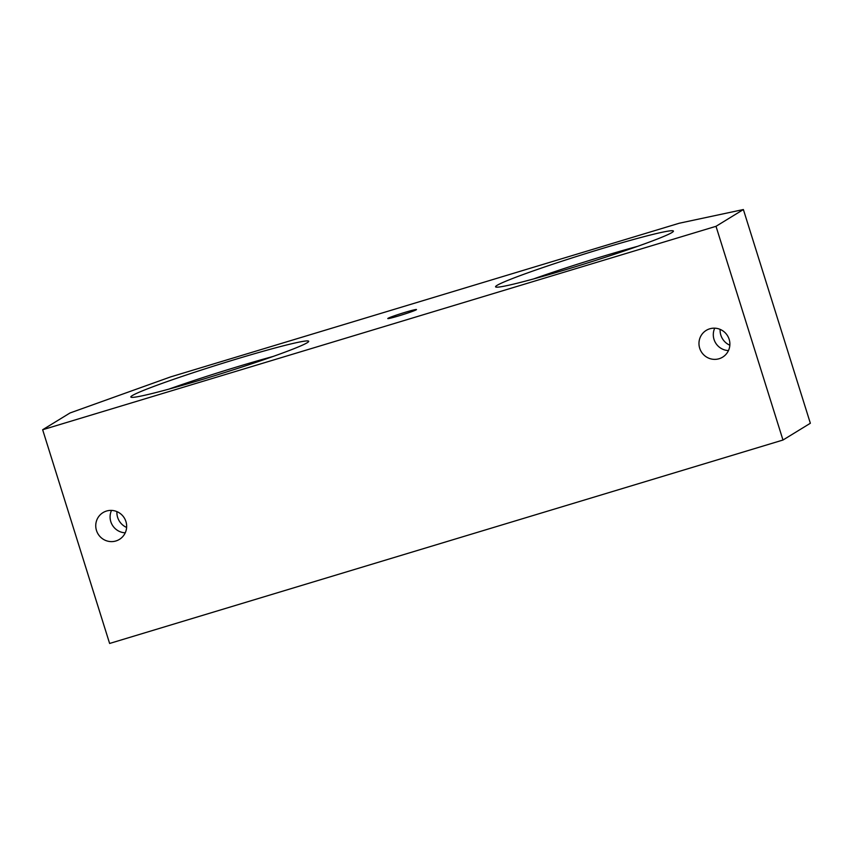 <?xml version="1.0" encoding="UTF-8"?>
<svg xmlns="http://www.w3.org/2000/svg" width="853" height="853" viewBox="0 0 853 853"><rect width="100%" height="100%" fill="white"/><g stroke="black" fill="none" stroke-linecap="round" stroke-linejoin="round"><path stroke-width="1.28" d="M236.014 359.188A93.19 4.734 162.6 0 1 308.701 341.392A93.19 4.734 162.6 0 1 203.526 379.105A93.19 4.734 162.6 0 1 130.904 397.114A93.19 4.734 162.6 0 1 236.014 359.188M272.949 356.501A89.704 4.564 -17.4 0 0 237.635 366.683A89.704 4.564 -17.4 0 0 168.883 389.117M600.747 248.991A93.19 4.734 162.6 0 1 673.433 231.195A93.19 4.734 162.6 0 1 568.258 268.908A93.19 4.734 162.6 0 1 495.636 286.917A93.19 4.734 162.6 0 1 600.747 248.991M637.681 246.314A89.704 4.564 -17.4 0 0 602.378 256.486A89.704 4.564 -17.4 0 0 533.615 278.92M699.695 348.216A15.695 15.365 -121.5 0 0 722.63 357.151A15.695 15.365 -121.5 0 0 729.155 339.323A15.695 15.365 -121.5 0 0 706.22 330.388A15.695 15.365 -121.5 0 0 699.695 348.216M714.718 328.17A15.695 15.365 -121.5 0 0 728.462 350.572M96.474 530.459A15.695 15.365 -121.5 0 0 119.409 539.395A15.695 15.365 -121.5 0 0 125.935 521.556A15.695 15.365 -121.5 0 0 103 512.621A15.695 15.365 -121.5 0 0 96.474 530.459M111.508 510.414A15.695 15.365 -121.5 0 0 125.242 532.816M720.124 329.375A16.068 15.727 -121.5 0 0 729.837 345.22M116.914 511.619A16.068 15.727 -121.5 0 0 126.628 527.453M404.759 312.443A15.045 0.768 162.6 0 1 416.488 309.575A15.045 0.768 162.6 0 1 399.513 315.653A15.045 0.768 162.6 0 1 387.795 318.564A15.045 0.768 162.6 0 1 404.759 312.443M782.979 440.031L810.35 423.259L743.379 209.539L679.223 223.241L170.664 376.887L70.021 412.969L42.65 429.741L716.008 226.312L782.979 440.031L109.621 643.461L42.65 429.741M743.379 209.539L716.008 226.312"/></g></svg>
